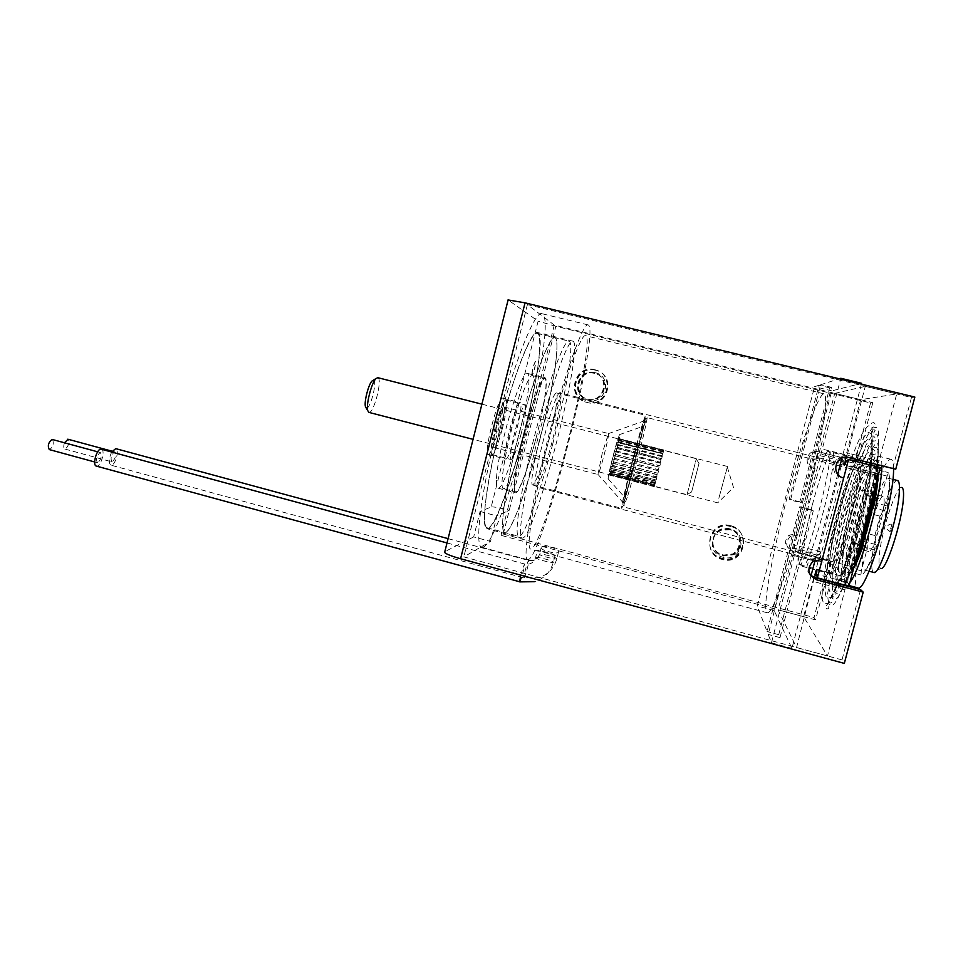 <?xml version="1.0" encoding="UTF-8"?>
<svg xmlns="http://www.w3.org/2000/svg" width="963" height="963" viewBox="0 0 963 963"><rect width="100%" height="100%" fill="white"/><g stroke="black" fill="none" stroke-linecap="round" stroke-linejoin="round"><path stroke-width="0.72" stroke-dasharray="4.82 3.61" d="M853.748 567.977C852.014 570.842 850.63 572.178 849.607 571.986L855.288 547.947L854.506 542.927L850.907 543.83C848.86 546.49 847.031 552.317 845.406 561.309C843.72 574.044 843.781 581.724 845.586 584.324L846.429 584.878L849.944 582.374M893.544 468.764C893.52 462.95 892.713 459.796 891.124 459.315L890.992 459.291C888.416 459.146 884.828 464.371 880.206 474.976C877.209 483.113 875.849 489.324 876.125 493.586L878.412 498.545L881.314 496.041L888.163 472.508C890.474 475.734 889.824 486.784 886.261 505.695L884.588 510.667L880.026 516.18L874.861 535.476L875.536 544.492L874.452 549.837C868.494 566.605 864.004 574.983 860.982 574.971L861.319 570.794L866.64 550.896L865.725 545.84L861.945 546.695C859.815 549.343 857.961 555.17 856.384 564.186C854.783 576.957 854.963 584.673 856.901 587.31L857.66 587.839M881.843 465.887C881.915 460.073 881.193 456.931 879.701 456.474L879.58 456.438C877.149 456.342 873.67 461.59 869.168 472.207C866.219 480.344 864.846 486.532 865.051 490.781L867.145 495.692L869.914 493.152L876.715 469.643L877.931 476.504M874.861 535.476L863.269 532.491L863.751 540.845M880.026 516.18L868.421 513.219L863.269 532.491M872.43 508.139L868.421 513.219M876.715 469.643L888.163 472.508L876.763 469.667M881.314 496.041L875.945 494.681M875.054 494.452L869.914 493.152M878.412 498.545L867.157 495.692M865.725 545.84L854.506 542.927L865.689 545.84M866.64 550.896L855.288 547.947M641.406 428.306L644.319 419.531C647.918 410.972 634.003 468.415 626.335 494.031C623.663 503.035 622.399 506.309 622.567 503.854C622.736 498.726 635.159 448.878 641.406 428.306M627.792 495.801C635.05 471.389 648.46 416.931 647.004 417.581L643.573 427.343C637.097 448.782 624.12 500.82 623.904 506.093L627.792 495.801M610.999 470.498L609.302 474.783C608.387 475.313 613.864 452.429 616.982 442.824L618.595 438.767C619.474 438.43 614.105 460.783 610.999 470.498M718.831 498.34L727.498 466.477L718.831 498.34M617.704 439.465L619.51 434.626C621.4 431.316 614.43 460.844 610.301 473.724L608.11 478.804C607.713 476.878 614.129 450.515 617.704 439.465M640.07 434.108L642.67 426.428C645.066 421.529 633.75 468.03 627.563 488.65L624.445 497.089C624.12 494.513 634.701 451.828 640.07 434.108M876.174 483.619C876.45 478.021 875.945 475.072 874.633 474.771C869.252 472.4 852.099 527.303 849.763 553.641C848.969 561.646 849.378 565.919 850.979 566.461C854.277 565.931 859.165 555.35 865.617 534.694M884.034 503.444C884.347 499.051 884.022 496.715 883.047 496.463C879.628 494.826 869.071 528.157 867.916 543.975C867.519 548.693 867.819 551.221 868.843 551.534C872.117 553.629 883.095 519.081 884.034 503.444M870.564 500.026C870.937 495.644 870.672 493.333 869.77 493.092C866.58 491.527 856.167 524.835 854.831 540.592C854.374 545.287 854.626 547.791 855.577 548.091C858.611 550.126 869.445 515.59 870.564 500.026M897.468 480.513L897.42 480.501C891.269 478.238 873.826 532.984 872.009 559.443C871.371 567.315 871.912 571.637 873.634 572.395M889.595 489.445C890.089 482.294 889.535 478.515 887.934 478.117C882.144 475.638 864.762 530.565 862.728 557.023C862.017 565.064 862.523 569.362 864.244 569.94C869.637 573.695 888.163 515.374 889.595 489.445M897.42 480.501L901.693 487.459C896.18 485.208 880.639 533.671 879.183 557.011C878.653 564.041 879.195 567.833 880.808 568.387L873.694 572.419M889.981 530.577L890.137 531.564L890.895 530.396L892.027 524.209L889.981 530.577M64.449 442.787C63.414 446.134 63.534 448.204 64.822 449.035L65.123 449.071C68.457 446.435 69.42 443.173 68.012 439.297M112.093 461.867L111.816 461.831C110.276 458.244 111.166 454.933 114.489 451.9L114.753 451.936C116.306 455.511 115.416 458.821 112.093 461.867M111.708 451.972C108.795 458.544 108.506 462.926 110.829 465.129L111.299 465.189C115.428 465.31 119.689 449.348 115.729 448.638M541.146 547.478L541.086 548.031C541.483 550.523 557.782 554.628 558.576 552.16L558.636 551.606C558.504 548.079 542.229 544.468 541.146 547.478M97.66 462.734L97.359 462.697C95.734 459.014 96.649 455.619 100.116 452.526L100.405 452.562C102.042 456.221 101.127 459.616 97.66 462.734M101.404 449.179C105.557 449.938 101.187 466.261 96.854 466.14L96.336 466.08M555.157 555.47C555.254 554.568 538.666 549.692 537.39 550.535L555.157 555.47M858.647 459.038C868.734 456.956 837.461 578.089 829.348 572.528L828.818 572.227C821.042 566.665 850.233 455.728 858.635 459.038L828.469 451.503C836.919 449.023 805.766 569.735 799.278 564.619L798.845 564.33C792.645 559.214 821.656 448.589 828.469 451.503L828.481 451.503M560.081 392.904L560.105 392.916C565.919 393.205 542.338 485.918 536.259 486.748L535.897 486.772C529.602 487.808 555.206 388.402 560.081 392.904L856.468 467.284C864.943 466.008 838.34 568.892 831.394 564.27L830.973 564.029C824.196 559.744 849.27 464.298 856.432 467.272M529.132 559.19L527.616 559.684C522.271 559.082 531.034 504.118 547.935 438.695C564.787 373.259 583.47 321.871 588.176 324.916L588.598 325.193C599.287 334.281 544.902 547.875 529.132 559.19M483.679 546.888L481.656 547.249C474.362 546.105 481.115 490.913 497.931 425.875C514.675 360.8 535.211 310.182 541.904 313.685L542.506 314.01C557.89 324.194 504.01 536.897 483.679 546.888M537.787 332.656C551.414 339.145 505.106 522.03 488.325 528.482L486.833 528.675C480.669 527.616 486.471 481.031 500.519 426.729C514.495 372.404 531.745 329.623 537.438 332.488L537.787 332.656M573.166 341.311C583.734 347.077 537.077 530.553 523.294 537.872L522.078 538.148C517.203 537.426 524.269 490.986 538.377 436.444C552.413 381.878 568.495 338.603 572.901 341.167L573.166 341.311M813.278 510.872L811.52 509.692L778.718 634.677L779.994 637.626L813.278 510.872L801.385 507.814L780.054 589.163C790.503 561.393 805.237 509.608 814.903 466.152C824.605 422.613 827.891 394.096 823.979 393.831L823.594 393.855C821.403 394.637 818.044 400.692 813.542 412.008L808.294 426.152C787.541 484.461 760.926 600.719 766.488 611.842L767.463 612.841C768.968 613.106 771.399 609.555 774.77 602.176L780.054 589.163L768.197 634.412L771.435 642.803L840.615 379.121M585.877 335.894L585.564 335.702C581.243 332.993 564.258 379.843 549.006 439.08C533.695 498.304 525.678 548.392 530.541 549.006L531.817 548.621C545.925 539.533 595.989 342.864 585.877 335.894M801.228 502.794L831.49 387.355L829.673 387.86L799.796 501.843L801.228 502.794L790.491 500.05L820.681 384.731L839.242 378.796M811.52 509.692L799.808 506.682L767.078 631.523L757.219 605.968L814.578 386.681L818.995 385.272L789.203 499.123L790.491 500.05M810.954 576.006L791.923 648.388L774.168 610.518L831.767 390.87L861.644 383.322M861.428 384.153L841.975 458.087M837.75 474.169L815.167 560.021M778.718 634.677L767.078 631.523M774.168 610.518L757.219 605.968M791.923 648.388L771.435 642.803M779.994 637.626L768.197 634.412M831.767 390.87L814.578 386.681M831.49 387.355L820.681 384.731M829.673 387.86L818.995 385.272M801.385 507.814L799.808 506.682M799.796 501.843L789.203 499.123M52.58 439.61C54.072 443.594 53.085 446.928 49.607 449.613M862.102 491.202L859.49 488.855L862.391 487.82L865.015 490.179L862.102 491.202M853.471 462.3L850.943 460.085L853.784 459.098L856.324 461.313L853.471 462.3M595.772 370.286C575.236 364.399 566.677 398.14 587.55 402.558C608.086 408.577 616.753 374.655 595.772 370.286M594.821 373.451C578.378 368.721 571.504 395.769 588.237 399.296L588.598 399.392C604.451 403.605 611.457 377.929 595.603 373.668L594.821 373.451M595.266 372.705C577.752 367.685 570.445 396.467 588.261 400.235C605.763 405.351 613.154 376.437 595.266 372.705M595.327 370.021C574.706 364.11 566.1 398.008 587.069 402.45C607.713 408.481 616.416 374.402 595.327 370.021M594.376 373.187C577.848 368.444 570.951 395.612 587.767 399.164L588.128 399.26C604.054 403.485 611.096 377.701 595.17 373.415L594.376 373.187M594.628 373.343C578.149 368.6 571.276 395.709 588.032 399.248L588.405 399.332C604.283 403.557 611.3 377.833 595.423 373.56L594.628 373.343M594.881 369.744C574.165 363.809 565.522 397.863 586.587 402.329C607.328 408.396 616.067 374.15 594.881 369.744M594.183 373.078C577.631 368.323 570.71 395.552 587.562 399.115L587.924 399.2C603.873 403.437 610.939 377.592 594.978 373.307L594.183 373.078M593.93 372.934C577.319 368.167 570.385 395.468 587.286 399.031C603.885 403.882 610.891 376.461 593.93 372.934M730.929 526.592C709.575 520.189 700.643 554.616 722.37 559.515C743.737 566.051 752.777 531.444 730.929 526.592M730.351 529.108C712.09 523.631 704.459 553.051 723.032 557.24C741.293 562.813 749.009 533.261 730.351 529.108M730.014 529.746L721.516 530.18C709.31 534.14 710.538 553.328 723.177 556.048L733.613 554.736C744.158 549.428 741.679 532.238 730.014 529.746M730.724 526.111C709.466 519.743 700.583 553.99 722.202 558.877C743.472 565.377 752.464 530.938 730.724 526.111M729.93 529.542L721.443 529.975C709.262 533.923 710.489 553.075 723.105 555.783L733.517 554.483C744.038 549.175 741.57 532.021 729.93 529.542M729.822 529.253L721.347 529.686C709.201 533.622 710.429 552.714 723.008 555.422L733.385 554.122C743.881 548.838 741.426 531.732 729.822 529.253M730.52 525.642C709.37 519.298 700.534 553.388 722.045 558.239C743.207 564.715 752.151 530.432 730.52 525.642M729.737 529.048L721.287 529.481C709.165 533.406 710.393 552.461 722.936 555.157L733.3 553.869C743.773 548.585 741.317 531.516 729.737 529.048M729.617 528.759C712.716 523.691 705.65 550.932 722.84 554.808C739.753 559.96 746.891 532.599 729.617 528.759M505.864 459.074C510.294 459.423 524.654 402.871 520.189 402.63L520.116 402.618C516.108 400.331 500.989 459.291 505.635 459.062L505.864 459.074M488.41 454.536C493.285 455.005 507.597 398.55 502.686 398.201L502.614 398.188C498.148 395.793 483.065 454.632 488.169 454.512L488.41 454.536M815.565 619.883L501.061 535.344L503.252 534.068L814.024 617.548L815.565 619.883L830.9 561.682L793.211 551.811C785.712 547.827 784.725 542.723 790.238 536.487L797.569 535.211L815.035 468.62C804.189 466.333 808.198 449.252 818.983 451.84L857.335 461.421L817.394 451.539C806.741 448.975 802.781 465.851 813.494 468.114L796.245 533.899L788.998 535.163C783.557 541.314 784.532 546.37 791.947 550.294L829.167 560.045L814.024 617.548M503.252 534.068L555.844 326.288L870.564 402.943L872.827 402.642L554.267 325.085L527.387 304.621L911.467 397.514L892.653 468.584M911.467 397.514L914.85 397.069M870.564 402.943L855.264 461M872.827 402.642L857.335 461.421M473.688 536.897L444.774 551.691L508.067 299.938L538.112 321.148L491.19 506.971L480.092 511.473L473.688 536.897L490.516 541.435L463.817 556.879L841.999 659.896L844.322 663.399M860.597 589.681L841.999 659.896M810.304 575.067C805.562 569.362 805.911 564.041 811.352 559.118L820.223 557.589L841.373 477.239C828.24 474.458 833.091 453.838 846.152 456.968L847.308 457.244M527.387 304.621L463.817 556.879M554.267 325.085L507.164 511.221L496.956 515.963L490.516 541.435M491.19 506.971C493.562 506.658 499.592 507.754 509.283 510.234L507.164 511.221L501.061 535.344M829.167 560.045L830.9 561.682M555.844 326.288L538.112 321.148M813.494 468.114L815.035 468.62M796.245 533.899L797.569 535.211M820.223 557.589L822.197 559.551M841.373 477.239L842.216 477.516M480.092 511.473L496.956 515.963M691.603 492.033L699.054 463.263L691.603 492.033M687.04 494.681L696.333 458.737L687.04 494.681L473.062 439.345M373.247 380.265L373.415 380.265C377.665 380.265 370.55 408.938 366.53 408.071L366.205 407.975M611.577 462.806L610.747 466.261L611.577 462.806L657.151 474.542L656.272 477.997L657.151 474.542M610.819 466.068L656.333 477.792M609.374 473.339L609.17 474.759L609.374 473.339L654.587 485.027L654.274 486.423L654.587 485.027M609.29 474.326L654.383 485.99M617.09 442.523L616.332 444.954L617.09 442.523L662.58 453.766L661.822 456.57L662.496 454.091M616.332 444.954L661.822 456.57M612.492 458.99L613.443 455.367L659.065 467.067L658.114 470.714L659.065 467.067L613.419 455.379L612.492 458.99L658.114 470.714M612.516 458.978L658.126 470.69M615.393 448.168L614.466 451.491L615.393 448.168L660.991 459.64L660.076 463.167L660.955 459.82M614.466 451.491L660.076 463.167M618.222 439.381L617.765 440.524L618.222 439.381L663.531 450.455L663.074 452.056L663.423 450.889M617.765 440.524L663.074 452.056M610.133 469.174L609.567 471.834L610.133 469.174L655.562 480.898L654.912 483.558L655.562 480.898M609.675 471.497L655.009 483.209M377.833 377.689C382.744 378.591 373.933 413.428 369.058 412.417M609.41 474.603L654.371 486.231M609.699 474.097L654.563 485.701M611.674 468.247L612.516 465.334L611.674 468.247L656.164 479.983L657.019 476.793L656.224 479.73M612.516 465.334L657.019 476.793M615.405 454.476L616.296 450.949L615.405 454.476L659.86 465.875L660.762 462.324L659.86 465.875M616.248 451.045L660.738 462.433M618.198 442.186L618.607 440.055L618.198 442.186L662.917 453.585L663.423 451.466L662.917 453.585M618.499 440.44L663.326 451.864M618.619 439.284L618.643 438.49L618.619 439.284L663.567 450.72L663.724 449.962L663.567 450.72M481.897 404.171L663.591 450.407M617.066 447.566L617.777 444.473L617.066 447.566L661.605 458.942L662.388 455.848L661.605 458.942M617.692 444.737L662.303 456.113M613.503 461.783L614.43 458.316L613.503 461.783L657.946 473.29L658.861 469.727L657.958 473.206M614.43 458.316L658.861 469.727M610.229 472.785L610.855 470.907L610.229 472.785L654.864 484.726L655.49 482.439L654.96 484.341M610.855 470.907L655.49 482.439M614.502 451.322L660.112 462.998M615.417 448L660.991 459.64M616.404 444.629L661.906 456.233M617.163 442.186L662.58 453.766M617.873 440.091L663.182 451.635M618.33 438.959L663.531 450.455M618.643 438.49L663.712 449.962M618.728 438.839L663.676 450.275M618.607 440.055L663.423 451.466M618.318 441.8L663.025 453.188M617.777 444.473L662.388 455.848M617.151 447.289L661.689 458.665M616.296 450.949L660.762 462.324M615.453 454.38L659.884 465.767M614.43 458.4L658.848 469.812M613.503 461.855L657.946 473.29M612.468 465.574L656.959 477.034M611.625 468.487L656.164 479.983M610.771 471.292L655.394 482.812M610.133 473.158L654.864 484.726M609.591 474.542L654.443 486.146M609.29 475.036L654.262 486.676M609.17 474.759L654.274 486.423M609.254 473.772L654.467 485.46M609.567 471.834L654.912 483.558M610.036 469.523L655.466 481.247M610.747 466.261L656.272 477.997M611.505 463.01L657.091 474.735M602.248 453.152L597.927 474.506C598.878 473.531 600.96 466.995 604.162 454.873C607.352 442.282 608.797 435.168 608.496 433.531L602.248 453.152M496.463 426.007C493.369 438.598 492.454 445.761 493.73 447.506C495.608 446.796 498.184 440.464 501.458 428.511C504.54 416.052 505.443 408.89 504.179 407.024C502.349 407.638 499.773 413.97 496.463 426.007M502.289 428.932C506.442 412.164 507.67 402.51 505.96 399.97C503.505 400.777 500.038 409.299 495.56 425.562C491.383 442.547 490.155 452.213 491.888 454.548C494.428 453.561 497.895 445.026 502.289 428.932M521.164 433.783C525.341 416.979 526.701 407.337 525.232 404.857C522.993 405.712 519.647 414.295 515.193 430.593C510.992 447.614 509.632 457.269 511.124 459.544C513.435 458.496 516.782 449.914 521.164 433.783M524.161 435.372C532.021 405.507 536.271 376.377 532.539 375.63C529.433 373.764 519.659 398.393 511.81 428.788C503.601 459.989 499.773 488.325 503.396 488.626C506.803 490.215 516.637 464.539 524.161 435.372M535.97 438.406C543.83 408.505 548.32 379.398 544.877 378.712C542.025 376.906 532.479 401.631 524.63 432.074C516.421 463.323 512.328 491.636 515.687 491.864C518.828 493.393 528.434 467.609 535.97 438.406M539.617 440.452C552.906 389.81 560.911 339.205 554.917 337.712C550.15 334.45 533.779 376.389 520.056 429.522C505.707 484.112 498.93 532.383 504.672 532.515C510.258 534.947 526.857 489.926 539.617 440.452M552.774 443.823C566.075 393.109 574.55 342.551 569.121 341.191C564.86 338.049 548.958 380.18 535.211 433.398C520.863 488.097 513.568 536.307 518.792 536.307C523.824 538.582 540.002 493.369 552.774 443.823M548.621 441.355C555.025 416.919 558.877 393.361 556.349 392.916C553.147 394.397 547.815 408.902 540.351 436.456C533.707 461.783 530.119 484.81 532.599 484.967C535.994 482.957 541.338 468.415 548.621 441.355M634.798 463.492C641.202 438.791 646.522 415.366 645.667 415.33C644.235 417.28 639.865 432.206 632.559 460.097C625.914 485.701 620.774 508.584 621.677 508.308C623.266 505.804 627.635 490.853 634.798 463.492M632.691 460.302L623.001 502.542C622.808 506.406 628.707 486.471 634.677 463.299C640.828 439.585 645.692 417.761 644.054 420.951L632.691 460.302M531.841 373.933C532.792 367.71 533.996 363.533 535.452 361.402L535.609 362.666C534.646 368.877 533.442 373.042 531.985 375.161L531.841 373.933M532.009 373.981C532.96 367.758 534.164 363.581 535.621 361.45L535.777 362.702C534.814 368.913 533.61 373.09 532.154 375.197L532.009 373.981M514.35 485.015C514.098 489.806 514.459 492.382 515.458 492.743C520.983 496.463 544.035 416.798 546.045 387.8C546.563 381.661 546.25 378.339 545.094 377.821C540.135 371.995 515.109 458.665 514.35 485.015M496.451 480.32C496.306 485.123 496.788 487.723 497.907 488.121C504.155 492.021 527.435 412.585 528.831 383.479C529.229 377.327 528.783 373.969 527.483 373.427C521.802 367.433 496.535 453.85 496.451 480.32M539.424 351.808C540.255 340.553 539.533 334.414 537.234 333.391C532.383 331.392 519.587 360.162 507.032 403.401C494.476 446.555 484.871 495.355 484.582 515.819C484.473 523.198 485.304 527.182 487.073 527.796C498.052 533.177 536.391 402.341 539.424 351.808M556.409 355.997C557.457 344.778 556.963 338.687 554.917 337.712C550.607 335.846 538.317 364.821 525.882 408.18C513.448 451.466 503.517 500.291 502.722 520.67C502.433 528.013 503.083 531.961 504.672 532.515C514.423 537.571 552.365 406.386 556.409 355.997M812.146 505.659C803.985 536.427 799.23 566.364 802.805 566.521C805.67 567.833 815.143 543.06 823.088 512.593C831.647 480.332 835.98 451.129 832.477 451.527C829.299 450.6 819.742 476.468 812.146 505.659M839.182 512.593C830.961 543.445 826.748 573.611 831.009 573.948C834.488 575.417 844.575 550.716 852.556 520.164C861.187 487.808 864.93 458.364 860.778 458.593C856.95 457.509 846.814 483.318 839.182 512.593M877.185 464.72L879.038 460.868L896.722 393.951L860.681 399.693L846.116 455.042L820.283 448.589L817.659 458.605L817.382 453.284L792.368 548.657L793.717 548.067L794.92 545.154L794.042 550.607L778.008 609.784L796.557 647.521L814.072 578.727M846.116 455.042L843.468 465.093L843.805 461.626L818.081 455.174M843.805 461.626L842.878 459.664L817.719 555.29L819.296 554.76L793.717 548.067M819.296 554.76L820.596 551.859L819.802 557.348L818.044 561.886L792.344 555.133M845.345 585.239L848.078 577.764L847.753 582.471L816.54 574.237M817.996 561.862L803.587 616.657L827.494 655.947L844.96 589.85L845.261 585.624M844.96 589.85L813.891 581.628M827.494 655.947L796.557 647.521M803.587 616.657L778.008 609.784M817.719 555.29L792.368 548.657M842.878 459.664L817.382 453.284M860.681 399.693L834.765 393.386L820.283 448.589M896.722 393.951L865.292 386.356L834.765 393.386M845.935 457.208L847.729 453.055L879.038 460.868L847.729 453.055L865.292 386.356M880.302 467.536L877.702 469.137L875.836 473.002L876.631 466.622M877.702 469.137L846.272 461.265M847.753 582.471L848.933 586.178M860.838 574.923L849.474 571.938M856.384 564.186L845.406 561.309M878.352 498.473L867.085 495.62M884.588 510.667L872.815 507.67M886.261 505.695L874.464 502.698M886.67 475.999L875.259 473.134M878.75 498.256L867.47 495.391M876.125 493.586L865.051 490.781M880.206 474.976L869.168 472.207M861.945 546.695L850.907 543.83M865.869 546.454L854.626 543.529M861.319 570.794L849.992 567.821M874.452 549.837L862.692 546.779M875.536 544.492L863.787 541.447M556.867 558.853L556.855 558.624C556.096 557.204 540.111 553.099 539.449 554.158L539.461 554.399C540.171 555.82 556.373 559.96 556.867 558.853M524.149 577.86C525.304 577.126 529.662 560.358 528.675 560.466L528.567 560.502C527.447 561.056 523.017 578.053 524.028 577.908L524.149 577.86M535.536 557.505C536.235 556.397 552.569 560.586 553.376 562.079L553.4 562.332C552.87 563.487 536.295 559.262 535.536 557.77L535.536 557.505M520.682 575.14L524.486 563.969C525.521 563.861 521.043 581.038 519.839 581.821M791.947 550.294L793.211 551.811M817.816 451.635L819.405 451.936M846.67 457.088L847.777 457.293M849.101 585.576L846.429 584.878M881.157 495.981L883.047 496.463M890.992 459.291L879.58 456.438M860.982 574.971L849.607 571.986M644.319 419.531L646.582 418.219M718.085 502.927L609.302 474.783M619.51 434.626L642.67 426.428M874.633 474.771L647.004 417.581M892.882 479.357L887.934 478.117M892.027 524.209C889.68 523.848 888.091 524.739 887.284 526.893C886.923 529.181 887.874 530.745 890.137 531.564M727.246 466.874L733.493 487.459L718.049 502.53M869.059 571.203L864.244 569.94M868.843 551.534L861.68 549.68M860.898 549.476L855.577 548.091M850.979 566.461L623.94 506.995M608.11 478.804L624.445 497.089M727.498 466.477L618.595 438.767M622.567 503.854L623.904 506.093M558.636 551.606L556.855 558.624C554.134 568.194 548.079 574.574 538.702 577.74L524.028 577.908L110.829 465.129M448.096 538.642L528.675 560.466L532.996 560.562C536.198 559.792 538.353 557.746 539.461 554.399L541.086 548.031M555.049 555.531L553.376 562.079C550.595 571.914 544.384 578.45 534.766 581.7M447.013 542.951L524.486 563.969L528.904 564.077C532.178 563.295 534.393 561.2 535.536 557.77L537.378 550.535M64.822 449.035L111.816 461.831M94.651 461.963L97.359 462.697M829.348 572.528L799.278 564.619M588.176 324.916L541.904 313.685M527.616 559.684L481.656 547.249M823.979 393.831L585.564 335.702M767.463 612.841L553.954 555.314M539.136 551.317L530.541 549.006M572.901 341.167L537.438 332.488M522.078 538.148L486.833 528.675M831.394 564.27L535.897 486.772M97.66 451.816L100.405 452.562M112.141 451.226L114.753 451.936M856.324 461.313L863.763 442.787C868.578 433.181 872.189 427.416 874.597 425.49L875.271 424.141L873.778 422.552L871.912 422.962L871.515 423.901L873.068 436.745L870.311 462.998M869.998 464.96L863.101 499.34C855.505 530.806 847.271 558.612 838.4 582.771L827.951 603.584L825.303 607.111L826.723 608.929L828.397 608.664L828.866 607.172L827.53 594.195L839.965 523.487L865.906 445.183L875.15 430.63L873.658 429.257L872.033 429.462L871.322 430.593L871.094 461.638L856.071 531.191L842.866 572.66L833.777 593.364L828.698 600.394L829.865 603.019L831.466 602.826L832.152 601.682L833.2 567.4L850.798 493.176L869.818 444.75L875.15 437.852L873.549 435.962L871.96 436.119L871.154 437.491C872.165 439.405 872.526 445.123 872.261 454.62L852.965 544.841L833.513 592.45L831.526 595.555L833.031 597.096C834.018 595.327 836.582 602.477 834.127 586.13L851.978 497.498L873.272 446.832L875.09 444.304L873.453 442.667L870.997 443.799L872.322 452.887L870.961 470.076L854.687 541.892L835.029 588.333L836.197 591.186L837.882 590.981L838.604 589.597L837.485 582.808L838.761 565.462L857.696 487.579L874.199 452.694L874.958 450.708L873.357 449.372L871.455 449.673L870.925 451.43L870.564 476.769L855.65 541.411L844.286 572.479L837.991 582.603L837.991 584.252L839.363 585.275L841.193 585.01L841.843 583.65L840.819 574.875L843.6 551.498L860.741 486.544L874.97 457.594L873.272 456.077L871.214 456.45L869.89 485.015L854.398 547.803L845.839 569.434L841.084 576.681L841.072 578.245L842.541 579.365L844.298 579.172L845.093 577.752L846.67 548.814L858.298 501.819L867.362 477.166L874.946 465.273L873.2 462.77L871.13 463.131L871.443 468.8L861.861 525.666L844.045 571.131L845.731 573.466L848.331 572.275L847.548 565.317C848.451 552.882 851.436 536.644 856.516 516.589L865.015 490.179M859.49 488.855C848.897 516.204 838.592 565.666 843.191 568.772L847.103 567.941L850.173 570.59C851.304 570.397 852.761 568.519 854.542 564.956M877.245 464.732C878.966 450.419 878.629 442.378 876.258 440.621L872.045 441.463L868.758 439.008C854.506 442.583 816.215 591.15 827.181 597.999L831.213 597.469L834.572 599.913C840.819 598.974 855.818 559.07 866.772 514.844C877.1 472.965 881.446 436.901 876.378 433.988L872.141 434.758L868.819 432.363C866.303 433.35 863.137 438.033 859.321 446.387L849.378 471.906C842.757 492.201 836.751 513.544 831.358 535.934C826.663 557.589 823.63 575.718 822.258 590.331L822.354 600.045L823.991 603.849L828.06 603.392L831.478 605.787C837.979 604.824 853.483 564.005 865.28 517.42C876.932 471.112 882.06 430.473 876.523 427.343L872.249 428.054L868.867 425.718C864.461 427.692 858.49 439.152 850.943 460.085M877.004 466.718C874.103 490.829 863.655 533.045 856.625 553.665C848.439 578.534 842.131 591.992 837.69 594.051L834.379 591.559L830.359 592.149C826.603 589.103 829.829 563.668 836.582 534.02C845.911 493.2 861.668 447.843 868.722 445.652L871.948 448.168L876.137 447.253C878.063 448.602 878.545 454.452 877.582 464.816M858.165 551.269C850.666 574.056 844.888 586.359 840.807 588.176L837.545 585.648L833.549 586.286C830.648 580.845 832.465 563.403 839.014 533.947C847.524 496.378 862.186 454.259 868.71 452.285L871.864 454.861L876.005 453.886C877.449 454.789 878.027 458.436 877.726 464.852M855.89 559.876C850.738 573.876 846.742 581.351 843.925 582.314L840.723 579.738L836.751 580.448C834.114 575.597 835.715 559.985 841.542 533.586C849.246 499.34 862.704 460.711 868.698 458.918L871.78 461.566L875.897 460.507C877.931 462.18 878.075 469.535 876.318 482.595M854.819 563.909C851.533 571.781 848.933 575.97 847.043 576.452L843.913 573.84L839.977 574.61C837.593 570.337 838.99 556.482 844.142 533.033C851.039 502.18 863.245 467.187 868.686 465.562L871.72 468.271L875.788 467.139C877.233 468.162 877.63 472.484 876.98 480.092M877.389 466.814L872.285 497.871M877.618 466.862L874.922 487.868M502.686 398.201L520.189 402.63M817.394 451.539L818.983 451.84M788.998 535.163L790.238 536.487M811.352 559.118L813.193 561.092M846.152 456.968L848.535 457.413M488.169 454.512L505.635 459.062M696.321 458.737L663.603 450.407M698.969 463.42L696.237 458.93M691.615 491.924L687.052 494.537M618.667 438.502L663.724 449.962M493.73 447.506L597.927 474.506M505.96 399.97L525.232 404.857M532.539 375.63L544.877 378.712M537.234 333.391L569.121 341.191M556.349 392.916L645.667 415.33M597.83 474.229L623.001 502.542M608.291 433.675L644.054 420.951M532.599 484.967L621.677 508.308M487.073 527.796L518.792 536.307M503.396 488.626L515.687 491.864M491.888 454.548L511.124 459.544M504.179 407.024L608.496 433.531M497.907 488.121L515.458 492.743M527.483 373.427L545.094 377.821M831.009 573.948L802.805 566.521M820.596 551.859L794.92 545.154M848.078 577.764L816.997 569.578M818.044 561.886L792.38 555.145M843.468 465.093L817.659 458.605M875.836 473.002L844.551 465.153M860.778 458.593L832.477 451.527"/><path stroke-width="1.44" d="M857.66 587.839L857.816 587.875C865.821 594.099 894.555 499.231 893.544 468.764M849.944 582.374C860.465 570.686 882.264 491.371 881.843 465.887M877.931 476.504C877.847 482.692 876.691 491.431 874.464 502.698L872.43 508.139M875.945 494.681L875.054 494.452M863.751 540.845L862.692 546.779C859.357 556.494 856.372 563.56 853.748 567.977M865.617 534.694C871.19 515.687 874.657 499.46 876.005 486.014L876.174 483.619M873.634 572.395L873.742 572.431C879.424 576.259 898.13 517.925 899.334 491.912C899.767 484.726 899.141 480.922 897.468 480.513L892.882 479.357M880.808 568.387C885.96 571.829 902.487 520.61 903.45 497.606C903.812 491.202 903.222 487.82 901.693 487.459M68.012 439.297L64.449 442.787M448.096 538.642L115.729 448.638L111.708 451.972M49.607 449.613L49.282 449.577C47.44 445.845 48.367 442.474 52.026 439.453L52.58 439.61M519.839 581.821L96.336 466.08C92.147 465.346 96.625 448.818 100.934 449.119L447.013 542.951M839.242 378.796L840.831 378.29L840.615 379.121M840.831 378.29L861.644 383.322L861.428 384.153M841.975 458.087L837.75 474.169M815.167 560.021L810.954 576.006M847.308 457.244L895.746 469.21L848.535 457.413C835.27 454.235 830.335 475.168 843.672 477.997L822.197 559.551L813.193 561.092C806.428 568.712 807.644 574.971 816.853 579.882L863.197 592.137L844.322 663.399L460.579 558.745C451.599 556.217 446.278 554.134 444.617 552.473L444.774 551.691M508.067 299.938L525.052 302.839L914.85 397.069L895.746 469.21M810.304 575.067L814.951 577.619L860.597 589.681L863.197 592.137M842.216 477.516L843.672 477.997M366.205 407.975L365.434 406.615C363.99 401.86 368.516 384.285 372.043 380.999L373.247 380.265M369.058 412.417L367.71 410.623C365.904 404.713 371.598 382.636 375.979 378.555L377.833 377.689M814.072 578.727L816.997 569.578L816.54 574.237L817.382 577.848L848.523 459.58L846.272 461.265L844.551 465.153L845.935 457.208M876.631 466.622L877.185 464.72M817.382 577.848L848.933 586.178L880.302 467.536L848.523 459.58M534.766 581.7L519.695 581.881L520.682 575.14M525.052 302.839L460.579 558.745M814.951 577.619L816.853 579.882M847.777 457.293L849.065 457.533M857.816 587.875L849.101 585.576M873.742 572.431L869.059 571.203M861.68 549.68L860.898 549.476M49.282 449.577L94.651 461.963M52.339 439.489L97.66 451.816M67.783 439.188L112.141 451.226M870.311 462.998L869.998 464.96M877.245 464.732L877.004 466.718M877.582 464.816L877.389 466.814M872.285 497.871C867.819 518.503 863.125 536.307 858.165 551.269M877.726 464.852L877.618 466.862M874.922 487.868C870.648 512.448 862.643 541.724 855.89 559.876M876.318 482.595C872.442 510.51 861.825 547.959 854.819 563.909M876.98 480.092C875.596 493.875 872.358 510.149 867.254 528.94C862.788 544.877 858.551 556.891 854.542 564.956M508.187 299.613L444.617 552.473M365.434 406.615L367.71 410.623M372.043 380.999L375.979 378.555M473.062 439.345L368.829 412.381M481.897 404.171L377.785 377.677"/></g></svg>
